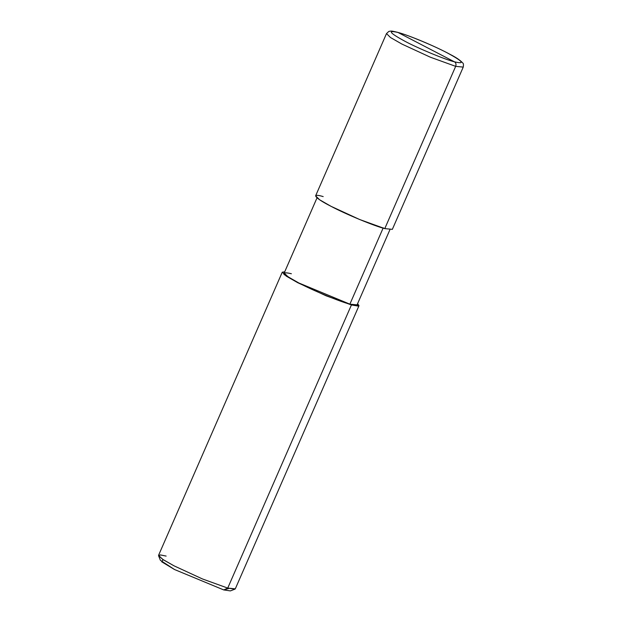 <?xml version="1.0" encoding="UTF-8"?>
<svg xmlns="http://www.w3.org/2000/svg" width="622" height="622" viewBox="0 0 622 622"><rect width="100%" height="100%" fill="white"/><g stroke="black" fill="none" stroke-linecap="round" stroke-linejoin="round"><path stroke-width="0.93" d="M323.191 196.591C310.464 192.773 314.786 198.123 331.044 206.325C345.257 213.96 374.809 226.214 384.785 228.601L455.669 66.352C456.361 64.338 455.965 62.838 454.488 61.835L398.033 32.492C407.177 34.684 434.265 45.911 447.288 52.909C462.978 61.391 465.38 64.369 454.488 61.835C465.38 64.369 462.978 61.391 447.288 52.909C434.265 45.911 407.177 34.684 398.033 32.492L454.488 61.835C445.352 59.65 418.256 48.415 405.233 41.417C389.543 32.935 387.148 29.957 398.033 32.492C387.148 29.957 389.543 32.935 405.233 41.417C418.256 48.415 445.352 59.65 454.488 61.835C455.965 62.838 456.361 64.338 455.669 66.352L463.234 67.106L455.669 66.352L430.424 57.232L401.929 44.076L390.499 37.522L386.503 33.58L390.499 37.522L401.929 44.076L430.424 57.232L455.669 66.352L386.659 224.317M392.35 229.355L384.785 228.601L359.539 219.473L331.044 206.325L319.615 199.771L315.618 195.829L386.503 33.58L388.804 31.442C391.565 30.875 391.292 30.828 397.559 32.305C409.587 35.485 435.952 46.603 450.608 54.643C456.175 57.473 460.187 60.225 462.659 62.908C463.452 63.25 463.647 64.649 463.234 67.106L392.35 229.355M163.143 559.652L161.697 561.79L174.51 569.519L223.772 589.936L227.73 588.085L351.43 304.951L349.883 304.15L383.245 227.8L351.663 300.076M389.916 229.705L357.075 304.866L349.883 304.15L298.84 282.987L287.978 276.767L284.184 273.019L317.018 197.858M357.596 303.676L358.256 306.094L351.43 304.951L358.995 305.705L357.596 303.676M358.995 305.705L235.295 588.847L227.73 588.085L234.937 589.143L230.381 590.9L223.772 589.936L229.005 588.428M291.376 273.742C280.094 271.114 282.582 274.201 298.84 282.987C312.337 290.241 340.413 301.88 349.883 304.15L326.185 295.831L297.689 282.676L283.951 274.45L284.705 271.83L282.264 272.179L286.26 276.121L297.689 282.676L326.185 295.831L351.43 304.951L227.73 588.085L202.484 578.965L173.989 565.81L162.56 559.264L158.563 555.322L282.264 272.179M166.136 556.076L160.305 554.91L158.594 555.788L163.43 559.839L173.989 565.81L202.484 578.965L227.73 588.085L223.772 589.936L174.51 569.519L160.398 560.321L158.594 555.788"/></g></svg>
